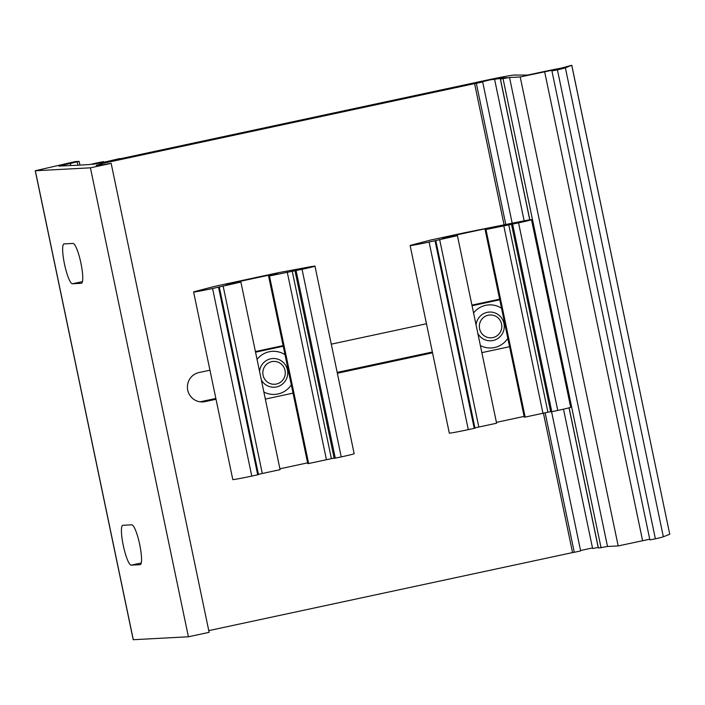 <?xml version="1.0" encoding="UTF-8"?>
<svg xmlns="http://www.w3.org/2000/svg" width="705" height="705" viewBox="0 0 705 705"><rect width="100%" height="100%" fill="white"/><g stroke="black" fill="none" stroke-linecap="round" stroke-linejoin="round"><path stroke-width="1.06" d="M200.149 401.815L215.845 398.448M432.535 352.826L337.351 373.245M216.021 399.268L205.049 401.621A14.858 14.602 -93.1 0 1 187.539 389.01A14.858 14.602 -93.1 0 1 198.977 372.548L209.949 370.195M337.175 372.416L432.368 351.998M331.279 344.163L426.463 323.745M119.876 158.854L119.841 158.651A17.493 0.502 -11.8 0 1 118.211 159.207L485.604 80.396A24.684 0.705 -11.8 0 1 514.104 75.056L527.648 75.074L542.85 71.813A21.564 0.617 168.2 0 1 561.206 68.138L571.781 65.274L565.384 67.821A19.167 0.546 168.2 0 1 557.417 69.857L551.918 70.923L558.58 69.152L554.289 69.777L520.211 76.96L509.548 77.524L607.516 546.49L598.404 548.014L569.111 407.807M72.985 243.436A20.366 3.736 77.9 0 1 80.864 262.877A20.366 3.736 77.9 0 1 81.419 283.278A20.366 3.736 77.9 0 1 81.304 283.295L72.421 283.771A20.366 3.736 77.9 0 1 64.543 264.331A20.366 3.736 77.9 0 1 63.988 243.921A20.366 3.736 77.9 0 1 64.093 243.904L72.985 243.436M103.802 162.3L103.661 161.63L99.475 162.397A17.493 0.502 -11.8 0 0 90.187 164.494L73.399 165.49M131.764 524.811A20.366 3.736 77.9 0 1 139.643 544.251A20.366 3.736 77.9 0 1 140.198 564.661A20.366 3.736 77.9 0 1 140.092 564.679L131.209 565.146A20.366 3.736 77.9 0 1 123.322 545.714A20.366 3.736 77.9 0 1 122.767 525.304A20.366 3.736 77.9 0 1 122.881 525.287L131.764 524.811M35.25 170.751L133.219 639.717L188.402 636.782L90.425 167.816L35.25 170.751L75.32 161.568L79.145 161.375L58.92 166.116L73.373 165.384M592.491 547.944L580.567 550.508M512.156 223.036L482.678 81.956L480.096 82.265L490.116 79.868L500.224 78.475A17.493 0.502 -11.8 0 0 502.709 77.894L502.841 78.537M563.498 409.173L592.614 548.516L598.192 547.441L569.032 407.834M529.843 219.819L500.435 79.048L506.886 77.665L502.709 77.894M500.435 79.048L509.548 77.524M601.074 547.873L503.097 78.907M607.516 546.49L618.188 545.926L520.211 76.96M618.188 545.926L649.746 539.219M551.918 70.923L649.887 539.889L655.386 538.823A19.167 0.546 -11.8 0 0 663.352 536.787L669.75 534.24L571.737 65.301M119.841 158.651A17.493 0.502 -11.8 0 0 119.524 158.616L102.771 162.511L92.628 164.335L100.806 162.326L100.921 162.899M103.661 161.63L100.806 162.326M188.402 636.782L209.129 632.341L111.161 163.375L90.425 167.816M504.022 224.543L474.58 83.622L100.048 163.965L101.828 163.868L96.25 165.278L101.141 165.023L111.161 163.375M101.828 163.868L102.031 164.855M208.777 630.623L572.557 552.588L543.432 413.174M474.58 83.622A17.493 0.502 -11.8 0 0 476.316 83.349L505.741 224.225M545.141 412.822L574.284 552.315A17.493 0.502 168.2 0 1 572.557 552.588M574.284 552.315L580.656 550.922L551.583 411.764M482.678 81.956L476.316 83.349M193.611 291.993A16.294 0.467 -11.8 0 1 195.752 291.297L214.672 286.371L244.52 279.964L279.162 272.535L308.861 267.036A16.294 0.467 168.2 0 1 314.976 266.137A16.294 0.467 168.2 0 1 302.048 269.301L269.46 275.955L278.017 273.972L273.302 274.227L225.856 284.406L230.57 284.15L240.899 282.079L212.584 288.495A16.294 0.467 -11.8 0 1 193.611 291.993L232.8 479.576A16.294 0.467 168.2 0 0 251.773 476.087L212.584 288.495M219.29 287.032L258.479 474.624L251.773 476.087M240.899 282.079L280.088 469.662L258.418 474.324M262.295 473.478L223.106 285.895M279.911 468.799L307.609 462.859M273.461 274.95L273.302 274.227M269.46 275.955L308.649 463.537L307.759 463.582L268.57 275.999M308.649 463.537L326.441 459.722L287.252 272.139M326.441 459.722L331.403 458.655L292.214 271.072M331.403 458.655L334.108 458.074M334.382 458.312L341.229 456.893A16.294 0.467 -11.8 0 0 354.166 453.72L314.976 266.137M266.543 364.335A11.439 11.236 -93.1 0 1 285.058 370.486A11.439 11.236 -93.1 0 1 270.588 383.714A11.439 11.236 -93.1 0 1 266.543 364.335M255.545 352.192L283.243 346.234M293.042 393.134L265.344 399.092M263.864 391.998A21.564 21.194 86.9 0 0 291.297 384.789M285.014 354.703A21.564 21.194 86.9 0 0 257.052 359.391M283.119 345.617L255.413 351.557M261.352 379.977A14.373 14.126 86.9 0 0 282.476 384.084A14.373 14.126 86.9 0 0 283.084 362.22A14.373 14.126 86.9 0 0 259.563 371.412M410.125 245.543A16.294 0.467 -11.8 0 1 412.275 244.855L431.187 239.929L465.829 232.491L525.384 220.586A16.294 0.467 168.2 0 1 531.491 219.687A16.294 0.467 168.2 0 1 518.563 222.859L485.974 229.504L494.531 227.53L489.825 227.777L442.379 237.955L447.085 237.708L457.413 235.629L429.098 242.053A16.294 0.467 -11.8 0 1 410.125 245.543L449.314 433.126A16.294 0.467 168.2 0 0 468.287 429.636L429.098 242.053M435.805 240.59L474.994 428.173L468.287 429.636M457.413 235.629L496.602 423.22L474.932 427.873M478.818 427.036L439.629 239.444M496.426 422.357L524.123 416.408M489.975 228.499L489.825 227.777M485.974 229.504L525.163 417.087L524.282 417.14L485.093 229.548M525.163 417.087L542.956 413.271L503.767 225.688M542.956 413.271L547.917 412.213L508.728 224.622M547.917 412.213L550.631 411.632M550.896 411.861L557.752 410.442A16.294 0.467 -11.8 0 0 570.68 407.27L531.491 219.687M472.068 305.75L499.766 299.792M509.565 346.684L481.859 352.641M480.378 345.547A21.564 21.194 86.9 0 0 507.82 338.347M501.537 308.261A21.564 21.194 86.9 0 0 473.566 312.941M499.634 299.167L471.936 305.115M477.867 333.527A14.373 14.126 86.9 0 0 498.99 337.642A14.373 14.126 86.9 0 0 499.607 315.769A14.373 14.126 86.9 0 0 476.078 324.961M487.111 337.272A11.439 11.236 -93.1 0 1 483.057 317.885A11.439 11.236 -93.1 0 1 501.572 324.044A11.439 11.236 -93.1 0 1 487.111 337.272M200.546 401.859L205.049 401.621M82.459 281.621L72.421 283.771M141.238 562.995L131.209 565.146M529.755 219.837L500.224 78.475M642.599 540.682L544.63 71.716M655.386 538.823L557.417 69.857M663.352 536.787L565.384 67.821M70.791 165.525L70.333 163.322M77.242 161.842L77.929 165.146M68.508 163.498L68.411 163.049M133.307 639.726L35.338 170.76M257.713 474.809L218.524 287.217M335.289 458.171L296.1 270.579M341.229 456.893L302.048 269.301M474.236 428.358L435.047 240.775M551.803 411.72L512.614 224.137M557.752 410.442L518.563 222.859M524.15 220.815L494.637 79.55M571.781 65.274L669.75 534.24M79.903 165.041L79.145 161.375M68.35 163.049L68.447 163.507M294.981 270.782L334.17 458.373M511.504 224.34L550.693 411.923"/></g></svg>
